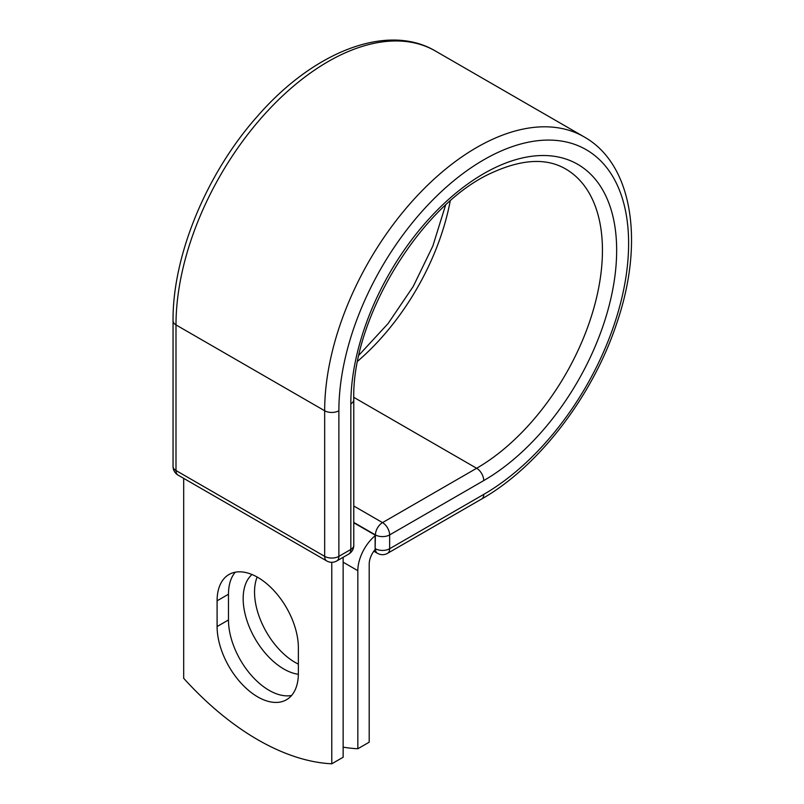 <?xml version="1.0" encoding="UTF-8"?>
<svg xmlns="http://www.w3.org/2000/svg" width="804" height="804" viewBox="0 0 804 804"><rect width="100%" height="100%" fill="white"/><g stroke="black" fill="none" stroke-linecap="round" stroke-linejoin="round"><path stroke-width="1.21" d="M257.732 696.897A57.456 33.175 -120 0 0 286.465 699.751A57.456 33.175 -120 0 0 298.364 673.44L298.364 647.722A57.456 33.175 -120 0 0 273.28 589.905A57.456 33.175 -120 0 0 228.999 574.508A57.456 33.175 -120 0 0 217.1 600.809L217.1 626.527A57.456 33.175 -120 0 0 257.732 696.897M235.26 572.207A57.456 33.175 -120 0 0 228.477 594.246L228.477 619.964A57.456 33.175 -120 0 0 269.109 690.334A57.456 33.175 -120 0 0 291.581 695.48M298.364 664.134A57.456 33.175 60 0 1 295.168 662.436A57.456 33.175 60 0 1 257.149 577.021M298.354 674.285A57.456 33.175 60 0 1 283.792 668.998A57.456 33.175 60 0 1 247.2 621.331A57.456 33.175 60 0 1 252.004 574.508M343.137 747.147A251.29 145.082 -120 0 0 357.83 748.755L357.83 570.679A31.356 18.11 -60 0 1 375.126 535.715L375.126 548.559L375.418 534.911L353.78 522.429M357.83 748.755L369.197 742.192L369.197 564.117A15.276 8.824 -60 0 1 375.177 549.504A10.05 5.799 -60 0 1 375.126 548.559M375.126 535.715L375.126 535.082L353.78 522.771M331.771 562.308L331.771 763.8L343.137 757.237L343.137 557.293M331.771 763.8A251.29 145.082 60 0 1 183.694 678.315L183.694 478.37M357.83 570.679L343.137 562.197M483.747 494.39L389.638 548.73A10.05 5.799 60 0 1 387.548 553.333L481.666 498.993A10.05 5.799 -120 0 0 483.747 494.39A204.879 118.288 -60 0 0 628.617 243.471A204.879 118.288 -60 0 0 483.747 159.825A204.879 118.288 -60 0 0 338.876 410.754L338.876 556.358L350.835 549.444A10.05 5.799 0 0 0 353.78 545.343L353.78 399.739C351.288 318.233 421.899 203.1 492.802 172.388C522.409 159.071 546.67 157.926 565.594 168.93A177.915 102.721 -60 0 1 592.87 311.49A177.915 102.721 -60 0 1 476.641 468.27L382.523 522.61A10.05 5.799 60 0 1 389.638 534.911L389.638 548.73A10.05 5.799 180 0 1 375.418 548.73A10.05 5.799 120 0 0 377.498 553.333A10.05 10.05 0 0 0 387.548 553.333M353.78 399.739A10.05 5.799 0 0 1 350.835 403.839A187.965 108.52 -60 0 1 483.747 173.634A187.965 108.52 -60 0 1 616.658 250.376A187.965 108.52 -60 0 1 483.747 480.581L389.638 534.911A10.05 5.799 180 0 1 375.418 534.911A10.05 5.799 120 0 1 382.523 522.61L353.78 506.007M483.747 480.581A10.05 5.799 -120 0 0 476.641 468.27L353.8 397.347M173.051 320.816A10.05 5.799 0 0 0 175.996 324.916A214.929 124.087 -60 0 1 269.812 108.62A214.929 124.087 -60 0 1 435.446 51.034C387.186 22.381 313.409 51.778 257.511 116.178C206.658 173.172 172.508 255.431 173.051 320.816L173.051 466.42A10.05 5.799 0 0 0 175.996 470.521L324.665 556.358A10.05 5.799 0 0 0 338.876 556.358A10.05 5.799 -120 0 1 336.796 560.961L348.755 554.046A10.05 5.799 -120 0 0 350.835 549.444L350.835 403.839M173.051 466.42A10.05 10.05 0 0 0 178.076 475.124A10.05 5.799 120 0 1 175.996 470.521L175.996 324.916L324.665 410.754A214.929 124.087 -60 0 1 418.482 194.447A214.929 124.087 -60 0 1 584.106 136.871L435.446 51.034M178.076 475.124L326.746 560.961A10.05 5.799 120 0 1 324.665 556.358L324.665 410.754A10.05 5.799 0 0 0 338.876 410.754M450.2 201.01A177.915 102.721 -60 0 1 357.77 361.107M228.477 594.246L217.1 600.809M228.477 619.964L217.1 626.527M481.666 498.993C538.539 466.792 592.679 396.141 616.628 323.64C644.496 242.989 633.08 164.348 584.106 136.871M359.056 355.016L388.121 323.509L413.256 286.415L432.813 246.104L445.567 205.171M373.83 551.212L377.498 553.333M348.755 554.046A10.05 10.05 0 0 0 353.78 545.343M326.746 560.961A10.05 10.05 0 0 0 336.796 560.961"/></g></svg>
